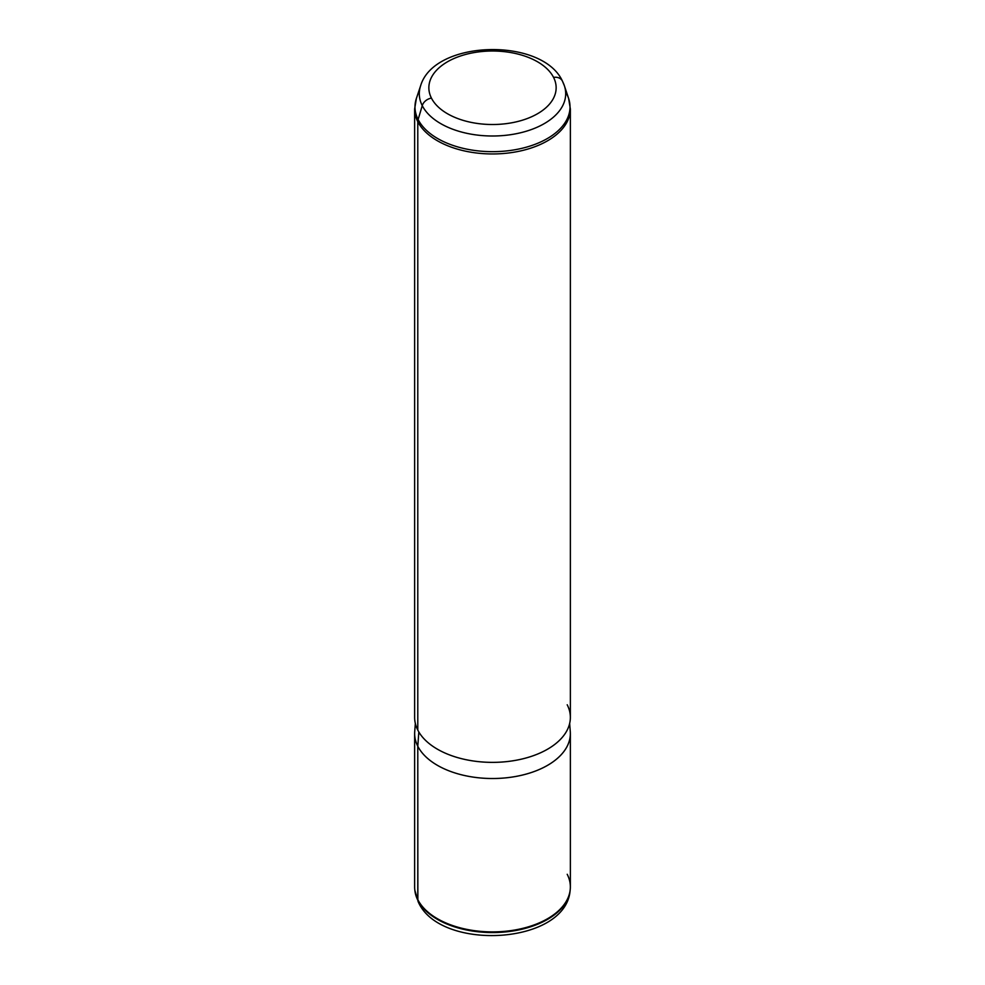 <?xml version="1.0" encoding="UTF-8"?>
<svg xmlns="http://www.w3.org/2000/svg" width="985" height="985" viewBox="0 0 985 985"><rect width="100%" height="100%" fill="white"/><g stroke="black" fill="none" stroke-linecap="round" stroke-linejoin="round"><path stroke-width="1.48" d="M570.167 890.071A77.778 44.904 180 0 1 570.13 890.428A77.778 44.904 180 0 1 501.168 932.278A77.778 44.904 180 0 1 417.862 900.29L417.788 746.224A77.864 44.953 0 0 0 503.569 778.064A77.864 44.953 0 0 0 570.364 733.566L570.364 886.943A77.864 44.953 180 0 1 503.569 931.441A77.864 44.953 180 0 1 417.788 899.6A77.864 44.953 180 0 1 414.636 886.943L414.636 733.566A77.864 44.953 0 0 0 417.788 746.224L417.788 899.6A77.864 44.953 0 0 0 501.18 931.613A77.864 44.953 0 0 0 570.204 889.726A77.864 44.953 0 0 0 567.212 874.286M569.662 723.433L570.278 731.584A77.864 44.953 180 0 1 505.268 777.904A77.864 44.953 180 0 1 417.788 746.224L418.822 731.953L417.788 746.224A77.864 44.953 180 0 1 414.722 731.584L415.338 723.433M417.788 730.082A77.864 44.953 180 0 1 414.636 717.425L414.636 109.003L416.384 98.438L420.632 85.732C434.213 39.622 542.193 37.122 562.386 81.004A9.887 7.745 -26.9 0 0 553.57 77.409A63.643 36.753 0 0 1 510.415 123.026A63.643 36.753 0 0 1 431.43 98.106A9.887 7.745 -26.9 0 0 422.257 105.641A73.198 42.256 180 0 1 420.632 85.732A73.198 42.256 0 0 0 422.257 105.641L418.12 119.517A77.519 44.756 180 0 1 416.384 98.438A77.519 44.756 0 0 0 418.12 119.517A9.887 7.745 -26.9 0 0 417.788 121.66A77.864 44.953 180 0 0 503.569 153.5A77.864 44.953 180 0 0 570.364 109.003L568.616 98.438L564.368 85.732A73.198 42.256 180 0 1 509.762 134.81A73.198 42.256 180 0 1 422.257 105.641A73.198 42.256 0 0 0 509.762 134.81A73.198 42.256 0 0 0 564.368 85.732A73.198 42.256 0 0 0 562.743 81.841A9.887 7.745 153.1 0 0 562.386 81.004A9.887 7.745 153.1 0 0 553.57 77.409A63.643 36.753 0 0 0 474.585 52.5A63.643 36.753 0 0 0 431.43 98.106A63.643 36.753 180 0 1 474.585 52.5A63.643 36.753 180 0 1 553.57 77.409A63.643 36.753 180 0 1 510.415 123.026A63.643 36.753 180 0 1 431.43 98.106A9.887 7.745 153.1 0 0 422.257 105.641L418.12 119.517A77.519 44.756 0 0 0 510.772 150.409A77.519 44.756 0 0 0 568.616 98.438A77.519 44.756 180 0 1 510.772 150.409A77.519 44.756 180 0 1 418.12 119.517A9.887 7.745 153.1 0 0 417.788 121.66A77.864 44.953 180 0 1 414.636 109.003A77.864 44.953 0 0 0 417.788 121.66L417.788 730.082L417.788 121.66A77.864 44.953 0 0 0 503.569 153.5A77.864 44.953 0 0 0 570.364 109.003L570.364 717.425A77.864 44.953 180 0 1 503.569 761.91A77.864 44.953 180 0 1 417.788 730.082A77.864 44.953 0 0 0 514.416 760.555A77.864 44.953 0 0 0 567.212 704.767M414.87 890.428L418.502 902.469C440.923 951.682 565.956 944.701 570.13 890.428A77.778 44.904 0 0 1 501.168 932.278A77.778 44.904 0 0 1 417.862 900.29A9.887 7.745 153.1 0 0 418.502 902.469A9.887 7.745 -26.9 0 1 417.862 900.29A77.778 44.904 0 0 1 414.87 890.428L414.796 889.726A77.864 44.953 0 0 0 417.788 899.6L417.862 900.29A77.778 44.904 180 0 1 414.87 890.428A77.778 44.904 180 0 1 414.833 890.071M568.616 98.438A77.519 44.756 0 0 0 566.88 94.314M564.368 85.732L562.386 81.004M570.13 890.428L570.204 889.726"/></g></svg>
